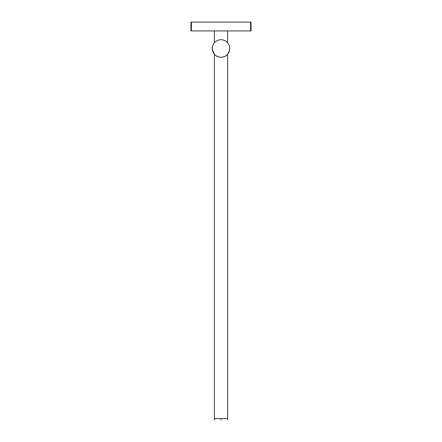 <?xml version="1.0" encoding="UTF-8"?>
<svg xmlns="http://www.w3.org/2000/svg" width="442" height="442" viewBox="0 0 442 442"><rect width="100%" height="100%" fill="white"/><g stroke="black" fill="none" stroke-linecap="round" stroke-linejoin="round"><path stroke-width="0.66" d="M212.237 47.443L212.16 48.626L214.387 54.493M227.652 54.449L229.779 49.659M214.37 42.653L214.37 30.94M227.63 30.94L227.63 42.609M250.62 30.94L190.938 30.94L190.938 22.1L251.062 22.1L251.062 30.94L250.62 30.94L250.62 22.1M227.652 54.134L227.652 418.574L214.387 418.574L214.387 54.134M213.37 52.907L214.387 54.36M212.177 48.476C212.74 53.808 215.685 56.758 221.017 57.316C226.348 56.758 229.299 53.808 229.862 48.476C229.299 43.145 226.348 40.2 221.017 39.636C215.685 40.2 212.74 43.145 212.177 48.476C212.74 43.145 215.685 40.2 221.017 39.636C226.348 40.2 229.299 43.145 229.862 48.476C229.299 53.808 226.348 56.758 221.017 57.316C215.685 56.758 212.74 53.808 212.177 48.476M214.387 54.327L214.685 54.648M216.177 55.874L217.392 56.543M217.884 56.742L220.989 57.316L224.171 56.736M224.647 56.543L225.856 55.88M226.022 55.769L227.652 54.327M221.017 419.9C229.569 419.9 229.569 419.9 221.017 419.9C212.469 419.9 212.469 419.9 221.017 419.9C212.469 419.9 212.469 419.9 221.017 419.9L221.017 418.574C212.469 418.574 212.469 418.574 221.017 418.574C229.569 418.574 229.569 418.574 221.017 418.574L221.017 419.9C229.569 419.9 229.569 419.9 221.017 419.9M191.38 30.94L191.38 22.1M214.387 419.9L214.387 418.574M227.652 419.9L227.652 418.574"/></g></svg>
